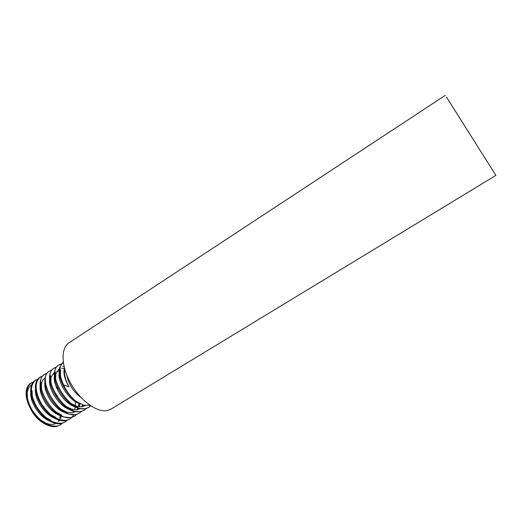 <?xml version="1.0" encoding="UTF-8"?>
<svg xmlns="http://www.w3.org/2000/svg" width="522" height="522" viewBox="0 0 522 522"><rect width="100%" height="100%" fill="white"/><g stroke="black" fill="none" stroke-linecap="round" stroke-linejoin="round"><path stroke-width="0.78" d="M61.224 364.01L58.901 364.976C45.127 371.912 69.093 413.378 85.947 408.472L88.916 407.31L90.717 405.842M58.901 364.976L58.307 365.354C56.539 366.535 55.365 368.408 54.784 370.972C51.6 382.137 65.433 404.778 78.626 408.308L85.347 408.843L88.916 407.31M88.609 407.493L90.541 405.731M56.5 367.057L54.19 368.03C40.292 375.05 64.16 416.425 81.138 411.434L84.127 410.259L86.045 408.674M54.19 368.03L53.603 368.408C51.737 369.661 50.523 371.644 49.955 374.372C47.026 385.582 60.415 407.473 73.432 411.186L80.538 411.806L84.127 410.259M83.82 410.442L85.693 408.765M51.795 370.091L49.512 371.07C35.489 378.176 59.26 419.46 76.349 414.383L79.357 413.196L81.275 411.623M49.512 371.07L48.924 371.449C46.96 372.767 45.701 374.874 45.153 377.771C42.471 389.014 55.436 410.155 68.251 414.044L75.755 414.749L79.357 413.196M47.124 373.106L44.853 374.091C30.707 381.288 54.386 422.474 71.586 417.313L74.62 416.112L76.525 414.553M44.853 374.091L44.272 374.47C42.21 375.86 40.912 378.085 40.383 381.145C37.936 392.394 50.471 412.824 63.084 416.882L70.999 417.678L74.62 416.112M42.471 376.114L40.22 377.099C34.465 382.234 34.804 391.03 41.238 403.473C49.225 415.479 57.759 421.065 66.849 420.23L69.902 419.016L71.808 417.469M72.049 417.202L73.576 414.983M60.004 377.249L59.201 376.649M40.22 377.099L39.639 377.471C37.48 378.933 36.142 381.282 35.633 384.518C33.421 395.754 45.544 415.479 57.942 419.695C61.041 420.83 63.814 421.13 66.261 420.595L69.902 419.016M59.312 377.523L58.869 377.191M54.425 374.561L53.668 374.241M37.845 379.102L35.607 380.088C29.793 385.262 30.087 394.064 36.488 406.488C44.448 418.461 53.003 424.008 62.138 423.133L65.211 421.906L67.11 420.373M35.607 380.088L35.033 380.466C32.769 381.993 31.398 384.473 30.915 387.885C28.932 399.095 40.638 418.122 52.813 422.481C56.063 423.727 58.979 424.066 61.55 423.499L65.211 421.906M33.238 382.071L31.02 383.07C25.147 388.277 25.395 397.079 31.764 409.483C39.705 421.424 48.265 426.937 57.453 426.024L60.539 424.777L62.431 423.264M31.02 383.07L30.452 383.435C28.084 385.047 26.674 387.65 26.224 391.252C24.469 402.416 35.764 420.752 47.698 425.247C51.11 426.611 54.164 426.989 56.865 426.383L60.539 424.777M63.26 362.164C58.621 366.437 58.738 374.033 63.612 384.942C66.653 391.493 70.724 396.89 75.807 401.131L83.605 405.176L89.967 405.34M63.26 362.144L59.639 367.566C57.166 376.231 64.989 393.249 75.807 401.131M61.009 364.317L58.608 365.172M56.285 367.357L53.903 368.225M46.902 373.4L44.566 374.287M42.249 376.401L39.933 377.295M33.017 382.352L30.739 383.259M446.454 97.085L495.9 175.385L446.454 97.085M495.9 175.385L110.964 409.124L107.232 410.553C97.014 412.745 80.421 400.766 70.783 383.474C61.048 366.216 60.65 348.043 69.028 342.778L445.299 95.343M80.845 397.34C73.321 391.696 68.623 384.264 66.751 375.044M64.715 369.093C63.958 374.287 65.4 380.212 69.028 386.854L63.612 384.942M44.455 423.623C38.785 420.68 34.165 415.76 30.609 408.87M27.79 400.374L27.177 393.399C27.581 389.321 29.082 386.45 31.692 384.779M58.177 421.358L58.986 420.053M59.671 418.487L60.356 415.675M60.421 410.344L60.324 409.516M45.492 386.169L44.885 385.81M30.811 391.859C29.473 401.666 39.633 417.613 50.079 421.195M64.976 412.608L64.976 412.602C54.171 409.268 43.215 392.009 44.925 382.156M61.25 395.865L58.001 390.73M35.489 388.636C34.028 398.469 44.448 414.846 55.032 418.357M40.194 385.399C38.608 395.252 49.296 412.067 60.004 415.492M76.923 409.679L77.83 408.034M78.352 406.592L78.926 403.447M59.26 372.349L59.254 372.349C57.146 382.28 69.224 401.164 80.453 403.982M49.675 378.894C47.848 388.746 59.071 406.462 70.02 409.718M81.673 406.723L82.639 404.876M59.345 369.211L58.249 369.622M54.451 375.625C52.5 385.471 64.004 403.637 75.057 406.808M84.44 405.907L84.955 405.49M63.984 366.19L62.973 366.568M64.369 367.801C63.09 373.034 64.643 379.383 69.028 386.854M40.24 419.753L45.858 423.107C49.831 424.693 53.218 424.804 56.024 423.453M58.888 421.215L59.612 420.243M60.513 418.566L61.283 416.132M61.674 411.101L61.642 410.514M57.009 396.498L55.613 394.293M32.044 390.528L32.357 396.89M45.381 417.137L50.902 420.327M58.549 389.255L56.069 386.456M50.536 414.494L55.958 417.522M44.788 378.274C43.039 379.448 41.93 381.334 41.473 383.924L41.584 389.934M55.704 411.819L61.035 414.696L62.151 415.884M72.93 412.497L73.759 411.29M74.522 409.705L75.272 406.919M75.422 405.757L75.403 401.64M60.878 409.104L66.124 411.851C69.7 413.059 72.715 412.993 75.161 411.669M77.661 409.555L78.522 408.269M79.24 406.723L79.97 403.826M59.227 371.344L56.846 371.286M54.601 371.964L51.006 377.276L50.941 382.985M66.066 406.364L71.24 408.98C74.718 410.109 77.641 410.005 80.003 408.68M82.411 406.605L83.37 405.111M64.213 368.395L61.57 368.258M59.391 368.878L55.815 373.935L55.665 379.514M71.266 403.591L76.369 406.09C79.84 407.167 82.737 406.99 85.053 405.568L85.132 405.522M63.925 365.922L63.54 366.15M59.978 368.578L60.65 370.594L60.421 376.036M78.822 404.4L79.409 406.246M27.177 393.399L26.694 392.303M45.858 423.107L46.81 424.216M41.473 383.924L40.794 382.202M66.124 411.851L67.305 413.065M51.006 377.276L50.334 375.409M71.24 408.98L72.473 410.227M55.815 373.935L55.143 371.997M76.369 406.09L77.667 407.362"/></g></svg>
